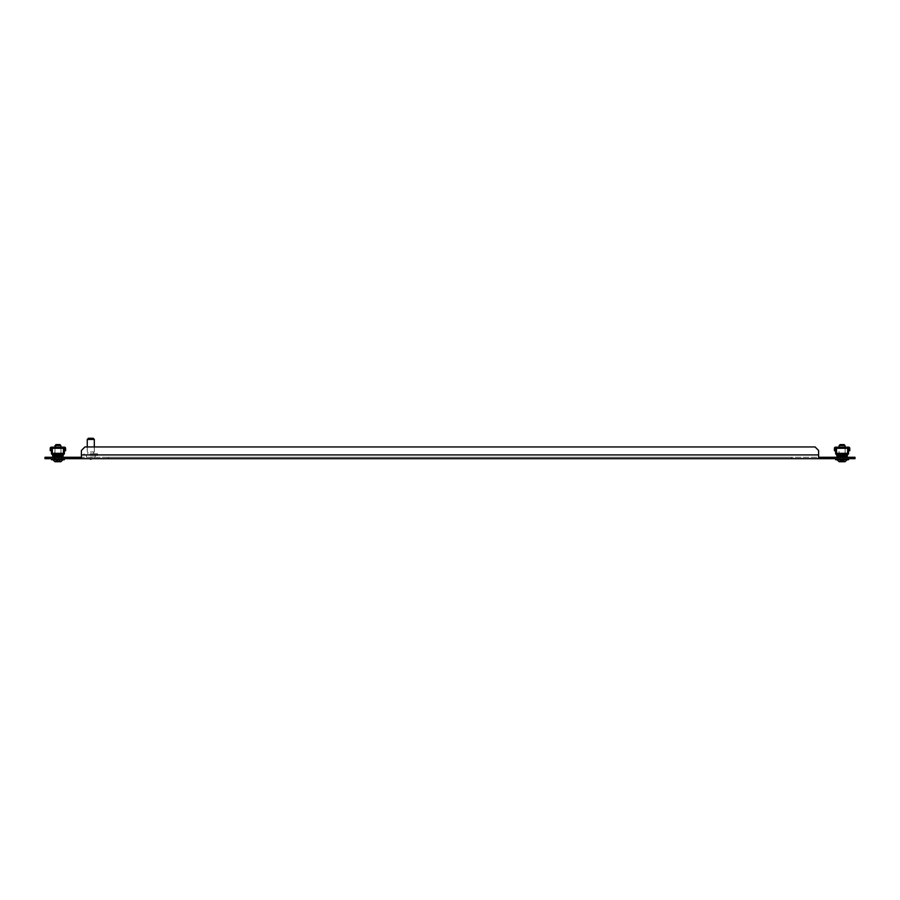 <?xml version="1.0" encoding="UTF-8"?>
<svg xmlns="http://www.w3.org/2000/svg" width="900" height="900" viewBox="0 0 900 900"><rect width="100%" height="100%" fill="white"/><g stroke="black" fill="none" stroke-linecap="round" stroke-linejoin="round"><path stroke-width="0.67" stroke-dasharray="4.5 3.38" d="M90.788 458.685L89.809 458.685L90.788 458.685M90.788 457.279L90.191 457.279L90.788 457.279M108.394 458.685L791.606 458.685L108.394 458.685L108.394 457.279L791.606 457.279L108.394 457.279L108.394 458.685M845.606 458.685L838.564 458.685L845.606 458.685L838.564 458.685L845.606 458.685L845.606 457.279L838.564 457.279L845.606 457.279L838.564 457.279L845.606 457.279L845.606 458.685M54.394 458.685L61.436 458.685L54.394 458.685L61.436 458.685L54.394 458.685L54.394 457.279L61.436 457.279L54.394 457.279L61.436 457.279L54.394 457.279L54.394 458.685M48.521 458.685L48.521 457.279L45 457.279L45 458.685L855 458.685L855 457.279L851.479 457.279L851.479 458.685M48.521 457.279L851.479 457.279M818.606 457.279L818.606 454.928L818.606 457.279L81.394 457.279L81.394 458.685L81.394 454.928L81.394 457.279M818.606 458.685L818.606 450.473L815.085 446.951L84.915 446.951L81.394 450.473L81.394 458.685M81.394 454.928L81.394 450.473L84.915 446.951L815.085 446.951L818.606 450.473L818.606 454.928L818.606 450.473L815.085 446.951L84.915 446.951L81.394 450.473L81.394 454.928L818.606 454.928M61.436 457.279L61.436 458.685L61.436 457.279M838.564 457.279L838.564 458.685L838.564 457.279M791.606 457.279L791.606 458.685L791.606 457.279M90.326 455.4L95.186 455.4L90.326 455.4M90.326 457.043L95.186 457.043L90.326 457.043M90.09 453.757L97.538 453.757L90.09 453.757M90.09 455.4L97.538 455.4L90.09 455.4M90.484 451.991L93.712 451.991L90.484 451.991M90.484 453.757L93.712 453.757L90.484 453.757M87.266 439.436L94.309 439.436M90.416 451.991L94.309 451.991L90.416 451.991M88.436 438.266L93.127 438.266M62.021 447.176L62.021 447.761L53.809 447.761L62.021 447.761L53.809 447.761L62.021 447.761L62.021 447.176L53.809 447.176L53.809 447.761L53.809 447.176L62.021 447.176M63.484 453.983L63.484 454.567L63.484 453.983L52.335 453.983L52.492 455.152L63.326 455.152L63.484 453.983L52.335 453.983L52.335 453.364L63.484 453.364L63.079 456.109L52.751 456.109L53.224 456.694L52.335 453.983L52.335 454.567L63.484 454.567L52.335 454.567L52.335 453.983L63.484 453.983L63.484 454.567L63.484 453.983L52.335 453.983L63.484 453.983L52.335 453.983L52.335 454.567L52.335 453.33L52.335 454.567L63.484 454.567L52.335 454.567L52.335 453.983L52.492 455.152L52.335 453.983L52.335 454.567L63.484 454.567L63.484 447.761L52.335 447.761L63.484 448.312L63.484 447.176L52.335 447.176L63.484 447.176L63.484 448.29L63.484 447.176L64.429 447.176A1.17 1.17 0 0 1 65.599 448.346L65.599 450.697L65.014 450.697L65.014 448.346L65.014 450.697L65.599 450.697L65.599 448.346A1.17 1.17 0 0 0 64.429 447.176L63.484 447.761L52.335 447.761L52.335 447.176L52.335 454.567L52.335 453.33L63.484 453.33L63.484 447.176L52.335 447.176L52.335 453.983L63.484 453.983L63.484 448.312L52.335 447.761L52.335 453.364L52.335 448.29L52.335 453.364L63.484 453.33L63.484 448.29L52.335 448.312L52.335 447.176L51.401 447.176A1.17 1.17 0 0 0 50.22 448.346A1.17 1.17 0 0 1 51.401 447.176A1.17 1.17 0 0 0 50.22 448.346L50.22 450.697L50.816 450.697L50.816 448.346A0.585 0.585 0 0 1 51.401 447.761L63.484 447.761L52.335 448.29L52.335 447.176L52.335 448.312L63.484 448.312L52.335 448.312L63.484 448.312L63.484 454.567L62.595 457.279L53.224 457.279L62.595 457.279L62.595 456.694L53.224 456.694L62.595 456.694L53.438 456.694L53.224 457.279L52.335 454.567L52.492 455.152L52.335 454.567L63.484 454.567L63.079 456.109L52.751 456.109L52.335 453.983L63.484 453.983L52.335 453.983L52.335 454.567L63.484 454.567L63.484 453.33L52.335 453.33M52.335 453.983L52.335 453.364L63.484 453.364L52.335 453.364L63.484 453.364L63.484 448.312L63.484 453.33M63.484 447.761L64.429 447.176A1.17 1.17 0 0 1 65.599 448.346L65.599 450.697L65.014 450.697L65.014 448.346A0.585 0.585 0 0 0 64.429 447.761A0.585 0.585 0 0 1 65.014 448.346A0.585 0.585 0 0 0 64.429 447.761L63.484 447.176M52.335 447.761L51.401 447.761A0.585 0.585 0 0 0 50.816 448.346L50.816 450.697L50.816 448.346A0.585 0.585 0 0 1 51.401 447.761L52.335 447.176M62.381 457.279L53.224 457.279L53.224 456.694L62.381 456.694L62.595 457.279L63.079 456.109L52.751 456.109L53.224 457.279L62.595 457.279L62.381 456.694L62.595 457.279L53.224 457.279L53.438 456.694L62.381 456.694L62.381 457.279L53.438 457.279L62.595 457.279L63.079 456.109L52.751 456.109L52.492 455.152L63.326 455.152L63.079 456.109L52.751 456.109L52.492 455.152L63.326 455.152L63.079 456.109L52.751 456.109L52.492 455.152L53.224 456.694L62.595 456.694L53.224 456.694L53.224 457.279L52.751 456.109L63.079 456.109L63.326 455.152L62.595 457.279L53.438 457.279M60.964 447.761L60.964 453.983L54.866 453.983L60.964 453.983L54.866 453.983L60.964 453.983L60.964 447.761L54.866 447.761L54.866 453.983L54.866 447.761L60.964 447.761M51.458 447.761L51.458 453.983L64.373 453.983L51.458 453.983L51.458 447.761L64.373 447.761L51.458 447.761L64.373 447.761L51.458 447.761L51.458 453.983L64.373 453.983L64.373 447.761M50.22 450.697L50.816 450.697L50.22 450.697L50.22 448.346L50.22 450.697M58.219 459.866L59.85 459.866L58.05 459.866L58.219 461.734L57.611 461.734L58.657 461.734L55.631 461.734L58.657 461.734L58.219 459.866M57.611 461.734L57.611 459.866L57.611 461.734L57.78 459.866L57.172 459.866L57.87 459.866L56.858 459.866L57.611 459.866L57.611 461.734L55.631 461.734L55.98 459.866L56.858 459.866L55.845 459.866L57.172 459.866L55.766 459.866L55.98 461.734M55.676 461.734L55.631 459.866L57.915 458.685L64.373 458.685L51.458 458.685L64.373 458.685L51.458 458.685L57.915 458.685L54.979 458.685L57.915 458.685L56.858 459.866L56.858 461.734L56.858 459.866L57.915 458.685L56.115 459.866L55.676 461.734L55.654 459.866L57.915 458.685L60.199 459.866L60.199 461.734L58.657 461.734L58.657 459.866L58.657 461.734M56.115 461.734L56.115 459.866L56.115 461.734L56.115 459.866L57.915 458.685L55.631 459.866L55.631 461.734L55.631 459.866L57.915 458.685L59.659 459.866L59.659 461.734L59.704 459.866L59.659 461.734L59.704 459.866L57.915 458.685L60.199 459.866L60.199 461.734L60.199 459.866L58.961 459.866L60.199 459.866L60.199 461.734L54.979 461.734L52.864 459.743L57.915 459.743L51.458 459.743L62.966 459.743L51.458 459.743L51.458 458.685L51.458 459.743M59.906 444.6L55.913 444.6L59.906 444.6L55.913 444.6L54.979 445.534L60.851 445.534L57.915 445.534L60.851 445.534L59.906 444.6M55.631 461.734L55.631 459.866L55.631 461.734L60.851 461.734L54.979 461.734M64.373 458.685L64.373 459.743L57.915 459.743L62.966 459.743M59.85 461.734L59.85 459.866L59.85 461.734L59.85 459.866L59.85 461.734L58.961 461.734L60.199 461.734M842.389 459.866L844.02 459.866L842.22 459.866L842.389 461.734L841.781 461.734L842.827 461.734L841.342 461.734L843.143 461.734L842.389 461.734L842.389 459.866M841.781 461.734L841.781 459.866L841.781 461.734L841.781 459.866L841.039 459.866L841.781 459.866L841.781 461.734L839.801 461.734L844.369 461.734L842.827 461.734L842.827 459.866L842.827 461.734M840.15 461.734L840.15 459.866L840.15 461.734L840.15 459.866L841.039 459.866L840.015 459.866L841.342 459.866L839.936 459.866L840.15 461.734L839.801 459.866L842.085 458.685L848.543 458.685L835.627 458.685L848.543 458.685L835.627 458.685L842.085 458.685L839.149 458.685L842.085 458.685L841.039 459.866L841.039 461.734L841.039 459.866L842.085 458.685L840.296 459.866L840.341 461.734L839.835 459.866L842.085 458.685L844.369 459.866L844.369 461.734L844.369 459.866L843.143 459.866L844.369 459.866L844.369 461.734L844.369 459.866L842.085 458.685L843.885 459.866L843.885 461.734L843.885 459.866L843.84 461.734L843.84 459.866L842.085 458.685L839.801 459.866L839.801 461.734L839.801 459.866L842.085 458.685L840.296 459.866L840.296 461.734L839.835 459.866L839.801 461.734M842.085 444.6L844.087 444.6L840.094 444.6L842.085 444.6L840.094 444.6L839.149 445.534L845.021 445.534L839.149 445.534L845.021 445.534L844.087 444.6L842.085 444.6M848.543 458.685L848.543 459.743L835.627 459.743L842.085 459.743L837.034 459.743L839.149 461.734L842.085 461.734L839.149 461.734M845.021 461.734L842.085 461.734L845.021 461.734M846.191 447.176L846.191 447.761L837.979 447.761L846.191 447.761L837.979 447.761L846.191 447.761L846.191 447.176L837.979 447.176L837.979 447.761L837.979 447.176L846.191 447.176M847.665 453.33L847.665 448.312L847.665 453.364L847.665 448.312L836.516 448.312L835.571 447.761L836.516 447.176L835.571 447.176A1.17 1.17 0 0 0 834.401 448.346L834.401 450.697L834.401 448.346A1.17 1.17 0 0 1 835.571 447.176A1.17 1.17 0 0 0 834.401 448.346L834.401 450.697L834.986 450.697L834.986 448.346A0.585 0.585 0 0 1 835.571 447.761A0.585 0.585 0 0 0 834.986 448.346A0.585 0.585 0 0 1 835.571 447.761L836.516 447.761L836.516 453.364L847.665 453.364L847.665 454.567L836.516 454.567L836.516 453.983L836.516 454.567L847.665 454.567L836.516 454.567L836.516 453.983L847.665 453.983L847.665 454.567L847.665 453.983L836.516 453.983L847.665 453.983L836.516 453.983L836.516 454.567L847.665 454.567L836.516 454.567L836.516 453.33L836.674 455.152L836.516 453.33L836.674 455.152L836.516 454.567L847.665 454.567L847.665 447.761L836.516 447.761L847.665 448.312L847.665 447.176L836.516 447.176L847.665 447.176L847.665 448.29L847.665 447.176L848.599 447.176L847.665 447.761L836.516 447.761L836.516 447.176L836.516 453.33L847.665 453.33L847.665 447.176L836.516 447.176L836.516 454.567L836.516 453.983L847.665 453.983L847.665 448.312L836.516 448.312L836.516 447.176L835.571 447.176L847.665 447.761L836.516 448.29L836.516 453.364L847.665 453.33L847.508 455.152L847.665 453.983L847.508 455.152L847.665 454.567L836.516 454.567L836.516 453.983L847.665 453.983L847.665 454.567L847.665 453.983L836.516 453.983L836.516 453.364L836.674 455.152L836.516 453.983L847.665 453.983L847.665 448.29L836.516 448.29L836.516 453.364L847.665 453.364L836.516 453.33M847.665 447.761L848.599 447.761A0.585 0.585 0 0 1 849.184 448.346A0.585 0.585 0 0 0 848.599 447.761L847.665 447.761L848.599 447.176A1.17 1.17 0 0 1 849.78 448.346A1.17 1.17 0 0 0 848.599 447.176A1.17 1.17 0 0 1 849.78 448.346L849.78 450.697L849.78 448.346L849.78 450.697L849.184 450.697L849.184 448.346A0.585 0.585 0 0 0 848.599 447.761L847.665 447.176M837.405 456.694L846.776 456.694L846.776 457.279L847.665 454.567L847.249 456.109L836.921 456.109L836.516 454.567L836.674 455.152L847.508 455.152L846.776 457.279L837.405 457.279L836.674 455.152L847.508 455.152L846.776 457.279L847.249 456.109L836.921 456.109L836.674 455.152L847.508 455.152L847.249 456.109L836.921 456.109L836.674 455.152L837.405 457.279L837.405 456.694L846.776 456.694L837.405 456.694L837.405 457.279L846.776 457.279L847.249 456.109L836.921 456.109L836.674 455.152L837.405 457.279L837.619 456.694L846.776 456.694L846.562 457.279L837.405 457.279L846.776 457.279L837.405 457.279L837.619 456.694L847.249 456.109L836.921 456.109L837.405 457.279L837.405 456.694L846.562 456.694L837.619 456.694M834.401 450.697L834.986 450.697L834.401 450.697M849.184 448.346L849.184 450.697L849.78 450.697L849.184 450.697L849.184 448.346M846.562 457.279L846.562 456.694L846.562 457.279L837.619 457.279M845.134 447.761L845.134 453.983L839.036 453.983L845.134 453.983L839.036 453.983L845.134 453.983L845.134 447.761L839.036 447.761L839.036 453.983L839.036 447.761L845.134 447.761M848.543 447.761L848.543 453.983L835.627 453.983L835.627 447.761L848.543 447.761L835.627 447.761L848.543 447.761L835.627 447.761L835.627 453.983L848.543 453.983L848.543 447.761L848.543 453.983L835.627 453.983L835.627 447.761M839.846 461.734L839.846 459.866L840.296 461.734M847.136 459.743L835.627 459.743L835.627 458.685L835.627 459.743M844.02 461.734L844.02 459.866L844.369 461.734M836.516 447.761L836.516 447.176M847.665 453.983L836.516 453.983M63.326 455.152L52.492 455.152L63.326 455.152M52.335 448.29L63.484 448.29M60.154 459.866L60.154 461.734L60.154 459.866M58.961 459.866L58.961 461.734L58.961 459.866M57.172 459.866L57.172 461.734L57.172 459.866M56.858 459.866L56.858 461.734L56.858 459.866M844.324 459.866L844.324 461.734L844.324 459.866M843.143 459.866L843.143 461.734L843.143 459.866M841.342 459.866L841.342 461.734L841.342 459.866M847.665 453.364L836.516 453.364L847.665 453.364M836.516 448.312L847.665 448.312M847.508 455.152L836.674 455.152L847.508 455.152M841.039 459.866L841.039 461.734L841.039 459.866M847.249 456.109L836.921 456.109L847.249 456.109M90.191 457.279L91.373 457.279M95.186 455.4L95.186 457.043M97.538 453.757L97.538 455.4M93.712 451.991L93.712 453.757M94.309 446.951L94.309 451.991M87.266 446.951L87.266 451.991M87.851 451.991L87.851 453.757M84.038 453.757L84.038 455.4M86.377 455.4L86.377 457.043M60.851 445.534L60.851 447.176M54.979 458.685L54.979 447.176L54.979 458.685M60.199 459.866L57.915 458.685L60.199 459.866M845.021 447.176L845.021 445.534M839.149 447.176L839.149 445.534M844.369 459.866L842.085 458.685L844.369 459.866"/><path stroke-width="1.35" d="M851.479 458.685L851.479 457.279L855 457.279L855 458.685L45 458.685L45 457.279L48.521 457.279L48.521 458.685M851.479 457.279L818.606 457.279M81.394 457.279L48.521 457.279M81.394 458.685L81.394 450.473L84.915 446.951L815.085 446.951L818.606 450.473L818.606 458.685M87.266 439.436L88.436 438.266L93.127 438.266L94.309 439.436L87.266 439.436L87.266 446.951M52.335 454.567L52.492 455.152L52.335 454.567L63.484 454.567L62.595 457.279L63.079 456.109L52.751 456.109L52.335 453.33L63.484 453.33L63.484 447.176L51.401 447.176A1.17 1.17 0 0 0 50.22 448.346L50.22 450.697L50.816 450.697L50.816 448.346A0.585 0.585 0 0 1 51.401 447.761L52.335 447.761M52.335 447.176L52.335 453.33M63.484 447.176L64.429 447.176A1.17 1.17 0 0 1 65.599 448.346L65.599 450.697L65.014 450.697L65.014 448.346A0.585 0.585 0 0 0 64.429 447.761L63.484 447.761M63.484 453.33L63.484 454.567M53.224 456.694L53.438 457.279M53.438 456.694L62.381 456.694L62.381 457.279M52.335 453.983L51.458 453.983L51.458 447.761M63.484 453.983L64.373 453.983L64.373 447.761M58.657 461.734L59.85 461.734M57.915 444.6L59.906 444.6L60.851 445.534L54.979 445.534L54.979 447.176L55.913 444.6L57.915 444.6M60.199 461.734L54.979 461.734L52.864 459.743L64.373 459.743L62.966 459.743L64.373 459.743L64.373 458.685M51.458 458.685L51.458 459.743L62.966 459.743L60.851 461.734L62.966 459.743M56.115 461.734L57.611 461.734M54.979 461.734L55.631 461.734M842.827 461.734L845.021 461.734L847.136 459.743L848.543 459.743L842.085 459.743L848.543 459.743L848.543 458.685M847.136 459.743L845.021 461.734L839.846 461.734M839.149 445.534L840.094 444.6L844.087 444.6L845.021 445.534L839.149 445.534L839.149 447.176M840.296 461.734L841.781 461.734M839.149 461.734L837.034 459.743L842.085 459.743L835.627 459.743L835.627 458.685M836.516 454.567L836.674 455.152L836.516 454.567L847.665 454.567L846.776 457.279L847.249 456.109L836.921 456.109L836.516 453.33L847.665 453.33L847.665 447.176L835.571 447.176A1.17 1.17 0 0 0 834.401 448.346L834.401 450.697L834.986 450.697L834.986 448.346A0.585 0.585 0 0 1 835.571 447.761L836.516 447.761M836.516 447.176L836.516 453.33M847.665 447.176L848.599 447.176A1.17 1.17 0 0 1 849.78 448.346L849.78 450.697L849.184 450.697L849.184 448.346A0.585 0.585 0 0 0 848.599 447.761L847.665 447.761M847.665 453.33L847.665 454.567M837.405 456.694L837.619 457.279M837.619 456.694L846.562 456.694L846.562 457.279M836.516 453.983L835.627 453.983L835.627 447.761M847.665 453.983L848.543 453.983L848.543 447.761M818.606 454.928L81.394 454.928M52.335 448.29L63.484 448.29M52.492 455.152L63.326 455.152M836.516 448.29L847.665 448.29M836.674 455.152L847.508 455.152M91.755 458.685L90.788 459.27L89.809 458.685M94.309 439.436L94.309 446.951M60.851 447.176L60.851 445.534M845.021 447.176L845.021 445.534"/></g></svg>

